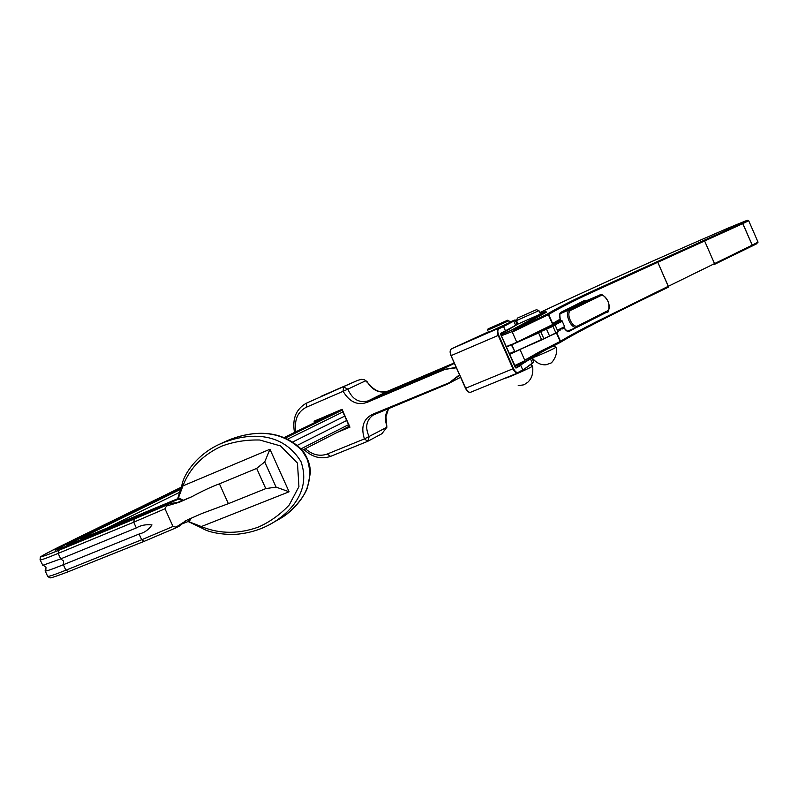 <?xml version="1.0" encoding="UTF-8"?>
<svg xmlns="http://www.w3.org/2000/svg" width="798" height="798" viewBox="0 0 798 798"><rect width="100%" height="100%" fill="white"/><g stroke="black" fill="none" stroke-linecap="round" stroke-linejoin="round"><path stroke-width="1.2" d="M40.149 559.937L42.803 565.313L60.678 558.889L136.318 527.937L133.715 522.211L58.174 553.393L60.678 558.889L63.571 561.024L63.341 564.725L139.081 534.032C144.338 532.795 148.637 529.762 151.989 524.934C146.014 524.246 140.787 525.254 136.318 527.937M186.253 520.426L179.65 525.902L175.819 527.897L176.009 527.149L187.41 519.877L201.984 513.473L228.388 503.658L219.43 483.837C211.61 486.7 202.413 490.989 191.859 496.705L179.42 502.221L166.443 506.032L164.987 508.775L133.715 522.211L134.323 519.039L165.785 505.483L166.443 506.032M181.156 524.296L187.949 521.563L189.914 518.75M71.72 542.061L71.172 541.662L55.271 550.241L69.236 545.214L169.545 503.608L179.42 502.221M180.956 488.506L67.092 544.775L77.895 540.954L177.934 499.438L182.942 500.107L179.131 498.052L179.191 498.81L177.934 499.438M176.567 502.94L182.942 500.107M45.885 569.991L45.107 570.77C44.897 571.727 50.972 569.712 63.341 564.725L65.855 570.221L141.685 539.757L139.081 534.032M187.949 521.563L189.655 521.284L190.513 518.491M297.474 445.294L347.02 420.346M292.866 441.912L345.055 415.948M189.655 521.284L188.717 521.663L201.365 526.55C220.996 534.72 240.427 533.483 258.213 527.159C269.704 522.062 280.018 514.7 289.165 505.074L298.931 486.62L297.464 463.079L280.487 445.932L259.719 440.007C246.183 439.688 233.465 441.753 221.575 446.202C204.647 454.052 190.183 466.73 182.951 485.882L178.203 498.441L176.927 499.588L177.864 499.109M284.686 437.743L341.993 409.693M71.172 541.662L181.116 487.907M284.138 437.533L325.305 417.404M169.545 503.608L165.785 505.483M175.76 527.927L144.268 541.293L141.685 539.757L173.006 526.461L176.009 527.149M173.006 526.461L164.987 508.775M228.388 503.658L265.774 488.615L276.068 487.099L289.085 491.787L201.365 526.55L201.734 528.017L202.493 527.907M276.068 487.099L264.727 461.922L256.667 468.406L219.43 483.837M264.727 461.922L269.943 449.264L289.085 491.787M188.099 521.483L201.635 527.967M269.943 449.264L182.951 485.882L182.064 484.406L182.572 483.907M182.024 484.546L177.735 498.521L179.131 498.052M402.032 385.264L435.429 371.24C446.481 366.521 435.648 371.928 424.975 376.447L386.621 392.885C379.988 395.678 378.681 396.047 382.731 393.993L401.993 385.693L382.142 394.731M321.464 396.167L357.963 380.257L306.761 403.01L306.242 407.289C297.724 411.758 294.233 419.758 295.789 431.289M383.439 392.157L381.454 391.968C376.955 391.219 373.075 388.865 369.823 384.895L364.526 379.728L361.604 379.339L357.963 380.257M381.873 433.723L386.87 427.269L385.973 416.736L388.426 409.085M306.242 407.289L343.1 391.299C349.763 402.382 358.053 405.953 367.968 402.012L443.489 370.003L441.334 369.853L456.386 367.788M459.688 375.22L449.414 382.661L373.334 414.002C363.589 418.332 360.616 426.631 364.417 438.9L367.728 441.314L369.145 436.725C364.905 427.429 366.222 420.237 373.095 415.14L373.534 414.91M367.15 381.743C372.646 390.551 379.539 393.683 387.828 391.16L454.232 362.94L387.828 391.16L368.068 400.915C358.99 403.219 352.257 399.299 347.858 389.155L366.013 380.616M373.334 414.002L374.172 414.631L373.135 415.12M449.414 382.661L447.548 384.057L374.172 414.631L447.548 384.057L459.508 374.821M554.47 325.115L553.533 324.497L548.864 326.402L553.054 324.447M553.503 325.534L552.695 325.175L548.785 326.741L553.503 324.507L548.924 326.402M555.777 333.434L558.091 331.798L555.189 325.225L554.51 325.095L539.648 331.539L552.665 325.195M552.695 325.175L548.785 326.741M550.919 326.651L550.241 326.572M544.126 329.345L547.827 327.858M548.396 327.749L547.857 327.838M367.968 402.012L368.068 400.915L441.334 369.853L454.401 363.319M460.596 377.255L447.608 384.018M315.619 421.524L342.093 410.272L315.619 421.524L314.093 421.204L342.073 409.304L342.242 410.202M342.073 409.304L349.454 426.272M402.212 386.202L401.993 385.693L435.439 371.788M435.429 371.24L437.703 370.711M556.475 333.065L560.186 341.474L560.036 342.571L524.565 360.287L539.418 351.868L560.495 341.315L560.236 342.442C576.665 332.367 612.645 313.983 668.165 287.28C616.754 311.978 573.443 333.933 560.256 342.422M512.266 332.058L516.775 342.242L551.857 324.926L552.555 324.197L548.346 314.671L547.408 314.013L548.515 314.602L512.266 332.058L511.897 331.679L515.887 328.976L547.408 314.013C554.331 309.704 566.67 303.3 584.435 294.801L742.08 223.001C747.447 220.667 748.554 219.999 745.402 221.006L727.646 228.278M524.645 361.873L514.929 366.501L524.645 361.873L524.565 360.287M517.643 323.2L516.755 323.629L517.643 323.2M752.315 245.355L756.205 244.048L714.21 264.507M748.694 220.727L742.848 223.6L752.235 245.126L758.03 242.113M752.235 245.126L742.748 223.639L657.771 262.273L668.315 286.292L752.235 245.126M556.785 332.906L560.495 341.315C567.348 336.995 579.508 330.372 596.994 321.444L668.225 286.332L657.771 262.273L656.914 261.684L657.692 262.313L585.483 295.35C567.797 303.829 555.518 310.223 548.655 314.522L552.615 323.479L560.146 319.16C559.278 315.469 559.498 313.205 560.785 312.377L583.867 300.806L586.49 300.666M505.922 331.14L509.603 329.105M524.535 359.758L520.027 349.584L521.403 348.826M576.106 327.599L569.193 331.419C567.847 332.048 566.141 330.911 564.086 328.008M714.15 264.537L756.255 244.028L756.554 243.001M511.897 331.679L501.314 335.778M516.775 342.242L506.291 347.02M514.53 365.614L524.934 360.656M509.553 354.382L520.027 349.584M546.251 312.337L515.887 328.976M727.487 228.348C654.739 259.839 592.176 287.918 539.807 312.597C592.046 287.968 654.599 259.889 727.477 228.358L727.477 228.358M560.405 313.574L560.425 313.564C559.727 313.554 559.667 315.499 560.276 319.39L559.977 320.237L552.156 324.736M577.971 325.803L607.098 311.05C612.904 308.796 605.782 292.547 600.385 295.819L571.059 310.133C565.114 312.557 572.415 329.095 577.971 325.803L577.692 326.941L606.759 312.198L577.632 326.971L567.827 330.98C567.617 331.549 566.39 330.542 564.146 327.968M500.885 334.831L510.72 330.532L544.605 312.158L540.246 313.564C544.615 311.529 546.62 311.14 546.271 312.387M569.193 331.419L568.136 330.861M560.465 313.534L583.567 301.933L560.425 313.564L560.785 312.377M668.225 286.332L668.165 287.28L668.225 286.332M552.555 324.197L552.615 323.479M742.08 223.001L742.848 223.6L742.08 223.001M511.867 331.16L510.72 330.532M505.334 331.469L500.536 333.823L505.513 330.951L503.558 326.542L498.92 328.796C497.533 329.843 497.463 331.978 498.7 335.2L513.483 368.536C515.019 371.589 516.605 372.866 518.231 372.357L522.75 369.853L520.805 365.454L516.007 368.078L515.328 367.529L500.585 334.272L500.615 333.365L515.648 325.345L513.752 321.075L509.573 322.163C518.84 318.222 513.603 320.716 515.279 320.287L503.558 326.542L513.284 320.856M518.231 372.357L522.61 370.342L532.356 363.06L530.461 358.801L520.296 365.235L527.827 360.058M504.007 325.235L476.795 337.614L509.723 322.512L508.934 320.726L487.558 330.222L488.047 328.936M505.373 331.449L517.164 324.547L505.393 331.439M522.61 370.342L518.131 372.826M533.762 362.033L522.69 370.282M552.246 324.686L554.6 323.699M554.73 323.639L550.081 325.923M550.44 325.714L554.271 324.527M488.057 328.926L507.658 320.217L488.057 328.926M507.658 320.217L508.934 320.726M546.77 349.255L550.929 347.08M536.465 309.684L517.463 318.093L536.465 309.684L538.969 310.641L516.486 320.587L518.022 324.038L540.465 314.083M274.482 521.802L280.208 518.57C296.796 507.987 317.075 487.329 306.901 458.511L302.203 450.85L302.811 450.73M302.203 450.85C278.123 426.092 246.742 432.167 225.295 441.543L219.091 444.426C241.395 434.411 279.908 427.558 300.966 461.603C311.23 490.451 290.941 511.348 274.253 521.942L269.335 524.765M77.895 540.954L77.825 541.652M45.207 570.989L47.541 576.106C47.361 577.134 53.466 575.168 65.855 570.221L68.438 571.657C44.987 580.555 51.501 577.074 49.516 577.692L47.651 576.346M58.853 550.311L58.174 553.393C45.835 558.46 39.8 560.585 40.07 559.757L40.289 557.503C43.272 556.026 31.032 561.114 61.865 545.533L61.935 545.503C35.89 558.391 34.863 559.987 58.853 550.311L134.323 519.039M144.159 541.333L68.568 571.597L144.268 541.293L175.819 527.897M349.245 426.252L302.372 450.202L349.255 426.252M301.135 448.785L348.876 424.496M343.19 411.798L287.759 439.09M179.929 492.166L106.603 528.266M179.191 498.81L177.415 499.548M88.119 535.947L177.625 498.76L87.96 536.017C78.423 539.887 78.593 539.368 88.478 534.451L180.757 489.244M285.325 438.002L342.063 410.202M332.347 413.444L316.956 420.955M181.306 487.209L61.935 545.503M265.774 488.615L256.667 468.406M191.859 496.705L177.026 502.83M90.354 535.019L88.478 534.451M81.855 538.401L87.96 536.017M61.815 545.563L181.306 487.199M441.234 369.873L454.391 363.299M518.161 341.494L546.43 328.985L554.49 325.105L539.707 331.509M506.141 346.691L511.398 344.467M514.63 351.798L509.383 353.993L514.87 351.699L511.388 344.926L506.311 347.07M557.772 332.377L514.87 351.699L541.543 339.559L538.62 332.946L511.757 344.766L514.68 351.359L509.234 353.644M350.043 427.08L337.105 432.456M314.512 422.152L314.093 421.204M305.315 448.695C312.447 454.89 319.749 456.675 327.22 454.042L364.417 438.9L386.87 427.269M387.868 391.14L381.454 391.968M386.771 425.643C384.586 419.13 385.195 413.454 388.606 408.616M367.609 441.364L330.552 456.386L367.728 441.314L382.471 433.424M443.578 369.544L456.197 367.369M554.241 324.606L553.144 325.125M553.403 325.305L550.74 326.532M558.091 331.798L541.722 339.898L555.897 332.956L552.984 326.362L538.48 332.557M555.189 325.225L552.495 326.133M549.682 336.327L546.43 328.985M543.937 338.921L540.685 331.579M348.108 426.83L349.295 426.341M343.1 391.299L347.858 389.155L343.559 386.97L343.1 391.299M327.22 454.042L330.552 456.386C321.085 459.588 312.198 457.274 303.888 449.434M527.298 324.497L526.191 323.898M756.205 244.048L758.05 242.163L748.724 220.777L747.846 220.238L727.656 228.278M585.483 295.35L584.435 294.801M560.914 329.654L557.952 331.459M704.544 240.806L714.459 263.49L704.544 240.806L703.547 240.298L704.544 240.806M548.106 348.497L524.735 361.813M517.852 323.669L516.964 324.098L517.852 323.669M583.567 301.933L583.867 300.806M714.449 263.49L714.19 264.517L714.459 263.49M544.605 312.158L545.792 312.686M515.259 320.257L517.144 324.507M451.538 348.816L451.518 348.826C449.873 349.953 449.693 352.237 450.99 355.669L465.683 388.217L512.974 368.766L498.201 335.429L451.169 355.599C449.873 352.217 450.002 349.953 451.548 348.806L488.296 331.868L451.548 348.806L503.049 326.332M531.887 357.783L530.461 358.801M468.286 391.698L465.553 388.267M450.331 350.871L450.99 355.669L465.503 388.287C467.079 391.389 468.805 392.706 470.65 392.247C468.875 392.626 467.219 391.279 465.683 388.217L451.05 355.649M517.742 372.985L470.65 392.247L517.902 372.935C516.176 373.284 514.54 371.898 512.974 368.766L513.483 368.536M515.578 367.808L520.296 365.235M498.7 335.2L498.201 335.429C496.865 331.978 496.945 329.684 498.431 328.567L498.92 328.796M516.007 368.078L500.466 333.863M500.615 333.365L500.476 333.863M557.413 330.252L564.615 326.601M554.261 324.138L559.169 321.833C561.722 320.547 561.602 320.457 558.809 321.544L558.879 321.524M562.261 321.275L554.7 325.045M577.692 326.941L577.383 327.08C571.129 330.143 563.488 312.158 569.952 309.564L560.356 313.594M571.059 310.133L569.952 309.564L599.308 295.27L583.667 301.863L599.468 295.2L600.385 295.819M562.321 328.966L562.381 328.936C564.236 328.287 564.994 327.529 564.635 326.661L562.281 321.325C562.281 320.307 561.134 320.377 558.839 321.534L555.398 322.811M558.809 321.544L555.368 322.821M599.468 295.2C601.592 293.335 604.655 295.679 608.665 302.243C609.403 309.684 608.784 312.996 606.809 312.168L607.098 311.05M532.535 365.943L532.565 366.053C532.386 367.11 505.792 378.86 505.244 378.112L505.244 378.112M555.957 347.16L555.558 347.559C552.465 349.644 530.81 358.99 532.057 357.713L532.027 357.664M545.513 349.973L553.164 345.963M43.202 565.273L45.895 566.979M226.742 440.875C247.161 432.177 279.21 426.212 302.771 450.69C307.848 457.962 310.392 465.334 310.392 472.805L307.469 487.558C305.235 495.269 292.766 511.777 280.208 518.57L274.253 521.942C261.914 529.563 248.108 533.762 232.826 534.54C218.512 534.191 208.148 532.027 201.734 528.017M45.845 570.011L45.985 567.179M67.062 544.924L66.603 546.291M184.747 521.194L185.764 520.665M201.465 513.683L201.984 513.473M219.091 444.426C197.026 454.561 184.079 473.912 182.064 484.406M188.168 521.822L187.53 521.732M177.695 498.63L176.927 499.588M358.103 380.197L321.365 396.217M541.722 339.898L514.87 351.699M550.271 326.562L547.248 327.709M306.272 403.229C296.118 409.065 292.168 418.641 294.422 431.957M374.172 414.631L373.095 415.14M349.364 426.501L342.033 410.142M439.917 369.584L380.606 395.279M552.106 324.776L559.977 320.237M524.705 361.833L548.156 348.467M560.076 342.541L528.685 358.521M531.867 357.753L533.802 362.122L532.236 363.529M522.67 370.302L532.266 363.499M550.371 325.744L554.66 323.669M518.221 385.574C527.518 384.536 523.109 384.516 524.525 384.456L527.867 382.182C531.907 378.392 533.473 373.015 532.565 366.053L530.79 364.546M532.106 357.783C536.156 362.92 540.864 365.235 546.221 364.736L550.7 363.12C551.219 363.768 558.74 355.08 555.987 347.24L553.293 345.903M540.485 314.113L538.949 310.651M517.453 318.123L516.505 320.577"/></g></svg>
